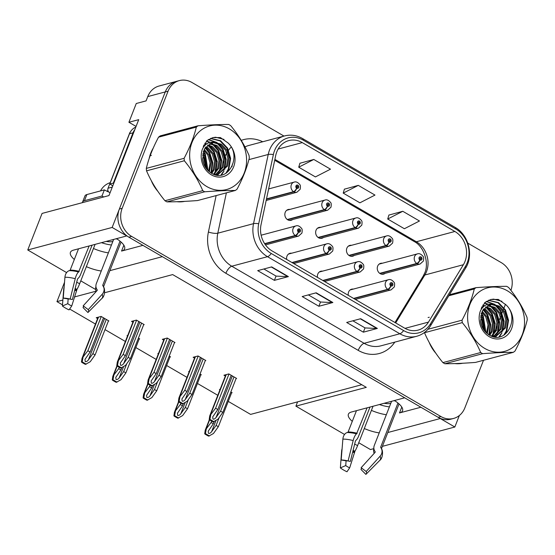 <?xml version="1.0" encoding="UTF-8"?>
<svg xmlns="http://www.w3.org/2000/svg" width="555" height="555" viewBox="0 0 555 555"><rect width="100%" height="100%" fill="white"/><g stroke="black" fill="none" stroke-linecap="round" stroke-linejoin="round"><path stroke-width="0.83" d="M420.87 407.238L399.496 412.941A22.394 7.562 -158.6 0 0 402.548 410.749A22.394 7.562 -158.6 0 0 394.459 400.53M142.926 245.359L121.545 251.068A22.394 7.562 -158.6 0 0 124.597 248.876A22.394 7.562 -158.6 0 0 116.515 238.657M364.302 428.522A22.394 7.562 -158.6 0 0 379.218 432.872M386.329 414.724A22.394 7.562 21.4 0 1 371.42 410.374M291.687 253.212A5.599 4.787 75.1 0 0 289.988 253.309A5.599 4.787 75.1 0 0 286.984 256.126A5.599 4.787 75.1 0 0 286.692 259.456M293.935 263.674A5.599 4.787 75.1 0 0 294.393 263.354M322.497 271.159A5.599 4.787 75.1 0 0 320.797 271.249A5.599 4.787 75.1 0 0 317.793 274.066A5.599 4.787 75.1 0 0 317.502 277.403M324.744 281.621A5.599 4.787 75.1 0 0 325.202 281.302M351.551 245.296A5.599 4.787 75.1 0 0 349.851 245.386A5.599 4.787 75.1 0 0 346.847 248.21A5.599 4.787 75.1 0 0 347.694 254.176A5.599 4.787 75.1 0 0 352.737 256.209A5.599 4.787 75.1 0 0 354.256 255.439M320.741 227.356A5.599 4.787 75.1 0 0 319.042 227.446A5.599 4.787 75.1 0 0 316.038 230.263A5.599 4.787 75.1 0 0 316.884 236.236A5.599 4.787 75.1 0 0 321.928 238.261A5.599 4.787 75.1 0 0 323.447 237.498M289.932 209.408A5.599 4.787 75.1 0 0 288.232 209.506A5.599 4.787 75.1 0 0 285.228 212.322A5.599 4.787 75.1 0 0 286.075 218.288A5.599 4.787 75.1 0 0 291.118 220.321A5.599 4.787 75.1 0 0 292.638 219.551M353.306 289.1A5.599 4.787 75.1 0 0 351.606 289.19A5.599 4.787 75.1 0 0 348.596 292.013A5.599 4.787 75.1 0 0 348.311 295.343M355.554 299.561A5.599 4.787 75.1 0 0 356.012 299.242M382.36 263.236A5.599 4.787 75.1 0 0 380.661 263.334A5.599 4.787 75.1 0 0 377.657 266.15A5.599 4.787 75.1 0 0 378.496 272.116A5.599 4.787 75.1 0 0 383.547 274.149A5.599 4.787 75.1 0 0 385.066 273.379M86.358 266.65A22.394 7.562 -158.6 0 0 101.267 271M93.469 248.494A22.394 7.562 -158.6 0 0 108.385 252.844M66.593 272.595L27.75 249.972L112.159 227.446L126.727 235.93L73.489 250.138A22.394 7.562 -158.6 0 0 70.436 252.331A22.394 7.562 -158.6 0 0 74.328 259.483M136.065 126.429L128.913 122.267L138.722 119.651L108.967 195.568L42.076 213.425L27.75 249.972M128.913 122.267L136.266 103.501L146.076 100.885L147.762 96.591L165.272 91.922L112.159 227.446M283.993 136.086L191.968 82.494A20.993 17.954 75.1 0 0 179.341 80.607L159.028 86.025A20.993 17.954 75.1 0 0 147.762 96.591M179.341 80.607A20.993 17.954 75.1 0 0 168.075 91.173L165.272 91.922A20.993 17.954 75.1 0 1 176.539 81.349A20.993 17.954 75.1 0 0 165.272 91.922L119.367 209.048A20.993 17.954 75.1 0 0 128.843 237.158L438.152 417.304A20.993 17.954 75.1 0 0 450.778 419.192L453.581 418.442A20.993 17.954 75.1 0 0 464.847 407.876L483.502 360.285M382.388 446.352L454.836 427.017L459.353 415.508M358.731 442.737L370.428 449.543L373.813 448.641M344.544 434.468L295.912 406.149L366.307 387.355L172.667 274.586L104.604 292.749M387.799 432.532L440.268 418.532L454.836 427.017M109.855 270.66L162.324 256.66L404.678 397.803L351.44 412.011A22.394 7.562 -158.6 0 0 348.387 414.203A22.394 7.562 -158.6 0 0 352.279 421.356M95.682 289.537L80.787 280.858M100.483 190.92A20.993 17.954 -104.9 0 1 110.216 182.664M228.251 401.39L250.589 414.398L361.784 384.719M62.868 300.04L56.95 301.622L64.526 282.294M96.07 291.181L74.425 296.96M56.95 301.622L62.5 304.855M69.639 309.01L95.467 324.058M105.013 329.615L125.374 341.471M135.822 347.562L156.184 359.418M166.632 365.502L186.986 377.358M197.441 383.45L217.796 395.299M295.912 406.149L297.591 401.855M200.778 374.937L201.333 374.785L200.029 374.028M189.331 371.378L188.644 371.559L189.144 371.857M169.969 356.99L170.524 356.844L169.219 356.081M158.522 353.438L157.835 353.618L158.341 353.91M139.159 339.05L139.714 338.904L138.41 338.141M127.719 335.491L127.026 335.678L127.532 335.969M108.35 321.109L108.905 320.957L101.121 316.426L96.216 317.731L97.624 318.549M231.588 392.878L232.143 392.732L230.838 391.969M220.141 389.319L219.454 389.506L219.953 389.797M205.267 360.653L205.822 360.507L198.038 355.97L193.133 357.281L194.534 358.1M174.457 342.712L175.012 342.567L167.228 338.03L162.324 339.341L163.732 340.153M143.648 324.772L144.203 324.62L136.419 320.089L131.514 321.394L132.922 322.212M236.076 378.6L236.631 378.448L228.847 373.917L223.942 375.222L225.344 376.04M153.18 148.206A33.591 28.728 75.1 0 0 150.793 153.041A33.591 28.728 75.1 0 0 149.177 158.487M151.265 180.59A33.591 28.728 75.1 0 0 157.814 191.267M176.872 201.708A33.591 28.728 75.1 0 0 184.725 201.375M429.209 342.463A33.591 28.728 75.1 0 0 435.758 353.147M454.822 363.587A33.591 28.728 75.1 0 0 462.669 363.248M276.799 151.862A22.394 19.154 -104.9 0 1 288.815 140.588A22.394 19.154 -104.9 0 1 302.281 142.6L454.878 231.477A22.394 19.154 -104.9 0 1 463.383 264.714L428.46 322.108A22.394 19.154 -104.9 0 1 418.047 330.128A22.394 19.154 -104.9 0 1 404.581 328.116L272.221 251.026A22.394 19.154 -104.9 0 1 261.051 224.608L275.731 155.428A22.394 19.154 -104.9 0 1 276.799 151.862M274.572 150.565A25.19 21.548 75.1 0 0 273.372 154.574L258.692 223.755A25.19 21.548 75.1 0 0 271.256 253.482L403.617 330.565A25.19 21.548 75.1 0 0 430.486 323.808L465.402 266.414A25.19 21.548 75.1 0 0 455.842 229.021L303.245 140.151A25.19 21.548 75.1 0 0 274.572 150.565M402.784 211.282L387.709 219.024L404.387 228.736L419.469 220.994L402.784 211.282L388.888 215.083M313.804 159.458L298.729 167.201L315.413 176.92L330.489 169.178L313.804 159.458L299.908 163.26M358.294 185.37L343.219 193.112L359.904 202.825L374.979 195.082L358.294 185.37L344.398 189.172M510.898 290.355A20.993 17.954 75.1 0 0 501.276 262.633L467.796 243.132M168.075 91.173L122.169 208.298A20.993 17.954 75.1 0 0 131.646 236.416L440.954 416.555A20.993 17.954 75.1 0 0 453.581 418.442M492.805 336.545L493.402 335.012M494.207 332.965L496.656 326.715M498.057 323.142L500.561 316.759M501.2 315.122L502.823 310.973M503.295 309.78L505.452 304.279M288.385 276.612L274.378 280.351L257.693 270.639L271.7 266.899L288.385 276.612A5.599 2.199 -59.8 0 1 287.927 276.668L271.326 266.997M377.365 328.435L363.352 332.174L346.674 322.455L360.681 318.716L377.365 328.435A5.599 2.199 -59.8 0 1 376.907 328.491L360.299 318.82M332.875 302.524L318.868 306.263L302.184 296.543L316.19 292.804L332.875 302.524A5.599 2.199 -59.8 0 1 332.417 302.579L315.816 292.908M318.868 306.263L320.54 301.989M308.365 294.899L320.596 302.017L332.417 302.579M363.352 332.174L365.03 327.894M352.855 320.804L365.086 327.929L376.907 328.491M274.378 280.351L276.05 276.078M263.875 268.988L276.106 276.106L287.927 276.668M343.219 193.112L344.426 189.068M298.729 167.201L299.936 163.163M387.709 219.024L388.916 214.979M234.002 376.921L220.592 411.137L216.082 417.436C214.951 418.845 213.911 419.386 212.96 419.046L212.711 416.902L217.81 409.514L215.59 408.223L209.714 415.924L209.2 419.524A3.496 1.179 -158.6 0 0 210.213 420.253L211.878 421.224A3.496 1.179 -158.6 0 0 213.217 421.862L217.962 419.219L222.819 412.427L236.229 378.212M353.951 298.632L388.077 289.523A3.496 1.422 -62.3 0 0 390.907 285.922A1.748 1.498 75.1 0 0 392.045 282.821A1.748 1.498 75.1 0 0 390.782 285.853L391.178 284.951A0.701 0.597 -104.9 0 1 391.261 283.674A0.701 0.597 -104.9 0 1 391.622 285.027A0.701 0.597 -104.9 0 1 391.226 284.979L390.907 285.922M390.782 285.853A3.496 1.318 122.7 0 1 387.709 289.308A5.252 4.489 -104.9 0 1 385.524 282.391A5.252 4.489 -104.9 0 1 388.34 279.748C390.151 279.054 392.031 279.873 393.974 282.211C394.667 282.766 394.792 284.326 394.341 286.907L391.046 289.89A5.252 4.489 -104.9 0 1 388.077 289.523M353.584 298.417L387.709 289.308M229 374.001L215.59 408.223M231.22 375.298L217.81 409.514M220.592 411.137L222.819 412.427M210.733 415.008L209.908 419.337L213.932 421.675M209.908 419.337L209.2 419.524M219.225 417.45L216.103 425.414L211.594 431.714C210.463 433.129 209.422 433.663 208.472 433.33L208.215 431.179L213.321 423.798L211.101 422.501L205.225 430.208L204.712 433.809A3.496 1.179 -158.6 0 0 205.718 434.537L207.39 435.508A3.496 1.179 -158.6 0 0 208.729 436.147L213.474 433.497L218.33 426.712L231.74 392.496M380.036 273.56L417.131 263.66A3.496 1.422 -62.3 0 0 419.962 260.059A1.748 1.498 75.1 0 0 421.099 256.958A1.748 1.498 75.1 0 0 419.837 259.99L420.232 259.095A0.701 0.597 -104.9 0 1 420.315 257.818A0.701 0.597 -104.9 0 1 420.683 259.171A0.701 0.597 -104.9 0 1 420.281 259.123L419.962 260.059M419.837 259.99A3.496 1.318 122.7 0 1 416.763 263.452A5.252 4.489 -104.9 0 1 414.578 256.528A5.252 4.489 -104.9 0 1 417.395 253.892C419.205 253.198 421.085 254.017 423.028 256.348C423.722 256.903 423.847 258.47 423.396 261.044L420.1 264.034A5.252 4.489 -104.9 0 1 417.131 263.66M379.71 273.337L416.763 263.452M211.649 421.092L211.101 422.501M214.223 421.495L213.321 423.798M216.103 425.414L218.33 426.712M206.245 429.286L205.419 433.615L209.436 435.959M205.419 433.615L204.712 433.809M203.192 358.974L189.782 393.19L185.28 399.489C184.142 400.904 183.101 401.438 182.151 401.105L181.901 398.955L187 391.573L184.78 390.276L178.904 397.984L178.391 401.584A3.496 1.179 -158.6 0 0 179.404 402.313L181.069 403.284A3.496 1.179 -158.6 0 0 182.408 403.922L187.153 401.272L192.009 394.487L205.419 360.271M323.142 280.684L357.267 271.575A3.496 1.422 -62.3 0 0 360.098 267.975A1.748 1.498 75.1 0 0 361.236 264.881A1.748 1.498 75.1 0 0 359.973 267.905L360.368 267.01A0.701 0.597 -104.9 0 1 360.452 265.734A0.701 0.597 -104.9 0 1 360.819 267.087A0.701 0.597 -104.9 0 1 360.417 267.038L360.098 267.975M359.973 267.905A3.496 1.318 122.7 0 1 356.9 271.367A5.252 4.489 -104.9 0 1 354.714 264.451A5.252 4.489 -104.9 0 1 357.531 261.807C359.342 261.114 361.222 261.932 363.164 264.27C363.858 264.818 363.983 266.386 363.532 268.967L360.237 271.95A5.252 4.489 -104.9 0 1 357.267 271.575M322.781 280.476L356.9 271.367M198.19 356.06L184.78 390.276M200.41 357.358L187 391.573M189.782 393.19L192.009 394.487M179.924 397.061L179.099 401.39L183.122 403.735M179.099 401.39L178.391 401.584M172.383 341.034L158.973 375.249L154.47 381.549C153.333 382.957 152.292 383.498 151.342 383.165L151.092 381.014L156.198 373.633L153.971 372.336L148.095 380.043L147.581 383.637A3.496 1.179 -158.6 0 0 148.594 384.365L150.259 385.337A3.496 1.179 -158.6 0 0 151.598 385.982L156.344 383.332L161.2 376.547L174.61 342.331M292.332 262.744L326.458 253.635A3.496 1.422 -62.3 0 0 329.288 250.034A1.748 1.498 75.1 0 0 330.426 246.933A1.748 1.498 75.1 0 0 329.164 249.965L329.559 249.063A0.701 0.597 -104.9 0 1 329.649 247.794A0.701 0.597 -104.9 0 1 330.01 249.146A0.701 0.597 -104.9 0 1 329.608 249.091L329.288 250.034M329.164 249.965A3.496 1.318 122.7 0 1 326.09 253.427A5.252 4.489 -104.9 0 1 323.905 246.503A5.252 4.489 -104.9 0 1 326.722 243.867C328.539 243.166 330.412 243.992 332.355 246.323C333.049 246.878 333.173 248.446 332.723 251.02L329.427 254.003A5.252 4.489 -104.9 0 1 326.458 253.635M291.972 262.529L326.09 253.427M167.381 338.12L153.971 372.336M169.601 339.41L156.198 373.633M158.973 375.249L161.2 376.547M149.115 379.12L148.289 383.45L152.313 385.787M148.289 383.45L147.581 383.637M141.574 323.086L128.163 357.309L123.661 363.608C122.523 365.017 121.483 365.551 120.532 365.218L120.282 363.074L125.388 355.686L123.161 354.388L117.292 362.096L116.772 365.696A3.496 1.179 -158.6 0 0 117.785 366.425L119.45 367.396A3.496 1.179 -158.6 0 0 120.789 368.034L125.534 365.391L130.39 358.599L143.8 324.384M264.804 243.923L295.649 235.695A3.496 1.422 -62.3 0 0 298.479 232.094A1.748 1.498 75.1 0 0 299.617 228.993A1.748 1.498 75.1 0 0 298.354 232.018L298.756 231.123A0.701 0.597 -104.9 0 1 298.84 229.846A0.701 0.597 -104.9 0 1 299.2 231.199A0.701 0.597 -104.9 0 1 298.805 231.151L298.479 232.094M298.354 232.018A3.496 1.318 122.7 0 1 295.281 235.48A5.252 4.489 -104.9 0 1 293.096 228.563A5.252 4.489 -104.9 0 1 295.912 225.92C297.73 225.226 299.603 226.045 301.545 228.382C302.239 228.938 302.364 230.498 301.913 233.079L298.618 236.062A5.252 4.489 -104.9 0 1 295.649 235.695M264.631 243.659L295.281 235.48M136.572 320.173L123.161 354.388M138.799 321.47L125.388 355.686M128.163 357.309L130.39 358.599M118.305 361.18L117.48 365.509L121.503 367.847M117.48 365.509L116.772 365.696M188.416 399.51L185.294 407.474L180.784 413.773C179.653 415.182 178.613 415.723 177.662 415.39L177.413 413.239L182.512 405.851L180.292 404.56L174.416 412.268L173.902 415.862A3.496 1.179 -158.6 0 0 174.915 416.59L176.58 417.561A3.496 1.179 -158.6 0 0 177.919 418.206L182.664 415.556L187.521 408.771L200.931 374.549M349.227 255.619L386.322 245.719A3.496 1.422 -62.3 0 0 389.152 242.119A1.748 1.498 75.1 0 0 390.29 239.018A1.748 1.498 75.1 0 0 389.027 242.049L389.423 241.148A0.701 0.597 -104.9 0 1 389.513 239.871A0.701 0.597 -104.9 0 1 389.874 241.224A0.701 0.597 -104.9 0 1 389.471 241.175L389.152 242.119M389.027 242.049A3.496 1.318 122.7 0 1 385.954 245.504A5.252 4.489 -104.9 0 1 383.769 238.588A5.252 4.489 -104.9 0 1 386.585 235.944C388.403 235.251 390.276 236.069 392.219 238.407C392.912 238.962 393.037 240.523 392.586 243.104L389.291 246.087A5.252 4.489 -104.9 0 1 386.322 245.719M348.901 255.397L385.954 245.504M180.84 403.152L180.292 404.56M183.414 403.554L182.512 405.851M185.294 407.474L187.521 408.771M175.435 411.345L174.61 415.674L178.627 418.012M174.61 415.674L173.902 415.862M157.606 381.569L154.484 389.527L149.975 395.833C148.844 397.241 147.803 397.775 146.853 397.442L146.603 395.299L151.702 387.91L149.482 386.613L143.606 394.321L143.093 397.921A3.496 1.179 -158.6 0 0 144.106 398.65L145.771 399.621A3.496 1.179 -158.6 0 0 147.11 400.259L151.855 397.609L156.711 390.824L170.121 356.608M318.417 237.672L355.512 227.772A3.496 1.422 -62.3 0 0 358.343 224.171A1.748 1.498 75.1 0 0 359.48 221.077A1.748 1.498 75.1 0 0 358.218 224.102L358.62 223.207A0.701 0.597 -104.9 0 1 358.703 221.931A0.701 0.597 -104.9 0 1 359.064 223.283A0.701 0.597 -104.9 0 1 358.669 223.235L358.343 224.171M358.218 224.102A3.496 1.318 122.7 0 1 355.144 227.564A5.252 4.489 -104.9 0 1 352.959 220.647A5.252 4.489 -104.9 0 1 355.776 218.004C357.593 217.31 359.467 218.129 361.409 220.467C362.103 221.015 362.228 222.583 361.777 225.163L358.481 228.147A5.252 4.489 -104.9 0 1 355.512 227.772M318.091 237.45L355.144 227.564M150.03 385.205L149.482 386.613M152.604 385.607L151.702 387.91M154.484 389.527L156.711 390.824M144.626 393.405L143.8 397.727L147.824 400.072M143.8 397.727L143.093 397.921M126.797 363.622L123.675 371.586L119.172 377.886C118.035 379.294 116.994 379.835 116.044 379.502L115.794 377.351L120.893 369.97L118.673 368.673L112.797 376.38L112.283 379.974A3.496 1.179 -158.6 0 0 113.296 380.702L114.961 381.673A3.496 1.179 -158.6 0 0 116.3 382.319L121.045 379.669L125.902 372.884L139.312 338.668M287.608 219.731L324.703 209.832A3.496 1.422 -62.3 0 0 327.533 206.231A1.748 1.498 75.1 0 0 328.671 203.13A1.748 1.498 75.1 0 0 327.408 206.162L327.811 205.26A0.701 0.597 -104.9 0 1 327.894 203.99A0.701 0.597 -104.9 0 1 328.255 205.343A0.701 0.597 -104.9 0 1 327.859 205.288L327.533 206.231M327.408 206.162A3.496 1.318 122.7 0 1 324.342 209.624A5.252 4.489 -104.9 0 1 322.15 202.7A5.252 4.489 -104.9 0 1 324.966 200.064C326.784 199.363 328.657 200.189 330.607 202.519C331.3 203.075 331.418 204.642 330.967 207.216L327.672 210.199A5.252 4.489 -104.9 0 1 324.703 209.832M287.282 219.509L324.342 209.624M119.221 367.264L118.673 368.673M121.795 367.667L120.893 369.97M123.675 371.586L125.902 372.884M113.817 375.458L112.991 379.787L117.015 382.124M112.991 379.787L112.283 379.974M106.276 319.43L92.865 353.646L88.363 359.945C87.225 361.354 86.185 361.895 85.234 361.555L84.984 359.411L90.09 352.023L87.863 350.732L81.987 358.44L81.474 362.033A3.496 1.179 -158.6 0 0 82.487 362.762L84.152 363.733A3.496 1.179 -158.6 0 0 85.491 364.371L90.236 361.728L95.092 354.936L108.502 320.721M266.442 199.217L293.893 191.891A3.496 1.422 -62.3 0 0 296.724 188.291A1.748 1.498 75.1 0 0 297.862 185.19A1.748 1.498 75.1 0 0 296.606 188.214L297.001 187.319A0.701 0.597 -104.9 0 1 297.085 186.043A0.701 0.597 -104.9 0 1 297.445 187.396A0.701 0.597 -104.9 0 1 297.05 187.347L296.724 188.291M296.606 188.214A3.496 1.318 122.7 0 1 293.533 191.676A5.252 4.489 -104.9 0 1 291.34 184.76A5.252 4.489 -104.9 0 1 294.157 182.116C295.975 181.423 297.855 182.241 299.797 184.579C300.491 185.134 300.609 186.695 300.158 189.276L296.863 192.259A5.252 4.489 -104.9 0 1 293.893 191.891M266.511 198.891L293.533 191.676M101.274 316.51L87.863 350.732M103.494 317.807L90.09 352.023M92.865 353.646L95.092 354.936M83.007 357.517L82.182 361.846L86.205 364.184M82.182 361.846L81.474 362.033M95.085 244.373L79.67 283.702A7.701 1.214 114.7 0 1 76.992 289.363L71.734 305.985L69.035 309.884A16.095 5.439 21.4 0 1 65.448 308.032A16.095 5.439 21.4 0 1 62.41 306.027L67.786 303.682L68.147 298.951M71.734 305.985A9.601 3.247 21.4 0 1 69.597 304.875A9.601 3.247 21.4 0 1 67.786 303.682M70.263 299.117A9.601 3.247 21.4 0 0 68.272 298.972L63.235 298.132L64.935 277.243A7.701 5.578 -90.8 0 1 69.167 270.673L69.84 270.458A0.701 0.506 89.2 0 0 70.166 270.112L78.519 248.8M89.154 245.962L78.602 271.985A7.701 2.518 104.3 0 0 75.23 278.679L70.159 299.096L72.4 299.547L77.478 279.13L78.151 278.263A7.701 2.518 104.3 0 0 80.648 274.323L92.068 245.178M113.643 239.42L96.376 283.48A7.701 6.792 -26.3 0 0 96.521 288.676A7.701 6.792 -26.3 0 0 96.75 289.1L97.181 289.821A0.701 0.617 153.7 0 1 97.083 290.549L83.195 305.833L88.245 309.628L102.134 294.344A7.701 6.792 -26.3 0 0 103.48 286.762A7.701 6.792 -26.3 0 0 103.251 286.345L102.821 285.624A0.701 0.617 153.7 0 1 102.786 285.11L120.019 241.148M101.461 242.674A20.993 7.09 -158.6 0 0 111.458 244.998M112.88 241.37A13.993 4.724 21.4 0 1 106.213 241.404M96.195 291.521A7.701 7.146 -131.9 0 1 95.925 286.553M83.195 305.833A9.601 3.247 21.4 0 1 83.077 307.498A9.601 3.247 21.4 0 1 83.014 307.553L83.132 307.435M63.235 298.132A16.095 5.439 21.4 0 1 68.542 298.722A16.095 5.439 21.4 0 1 70.159 299.096M88.245 309.628A16.095 5.439 21.4 0 1 88.044 312.423A16.095 5.439 21.4 0 1 87.947 312.521L83.014 307.553M64.144 286.956A7.701 4.627 -53 0 0 63.714 288.995L62.41 306.027M103.73 196.97A13.993 4.724 21.4 0 1 101.974 196.012L84.464 200.688A13.993 4.724 -158.6 0 0 82.556 202.062A13.993 4.724 -158.6 0 0 82.445 202.651M101.974 196.012L104.382 189.879L86.871 194.555A13.993 4.724 -158.6 0 0 84.957 195.929L82.556 202.062M104.382 189.879A13.993 4.724 -158.6 0 0 110.133 192.599M113.768 183.337A13.993 11.974 75.1 0 0 113.31 183.108L133.013 132.818A13.993 11.974 -104.9 0 1 134.803 129.648M135.795 127.123A13.993 11.974 75.1 0 0 129.509 133.755L109.807 184.045L113.31 183.108M112.734 185.96A13.993 11.974 75.1 0 0 109.807 184.045M115.988 238.796L117.216 239.108M373.029 406.253L357.621 445.582A7.701 1.214 114.7 0 1 354.936 451.236L349.678 467.858L346.979 471.764A16.095 5.439 21.4 0 1 343.392 469.905A16.095 5.439 21.4 0 1 340.361 467.907L345.73 465.562L346.091 460.823M349.678 467.858A9.601 3.247 21.4 0 1 347.541 466.755A9.601 3.247 21.4 0 1 345.73 465.562M348.214 460.99A9.601 3.247 21.4 0 0 346.223 460.844L341.179 460.005L342.879 439.116A7.701 5.578 -90.8 0 1 347.111 432.546L347.784 432.331A0.701 0.506 89.2 0 0 348.11 431.984L356.463 410.672M367.098 407.835L356.546 433.864A7.701 2.518 104.3 0 0 353.174 440.552L348.103 460.969L350.351 461.42L355.422 441.003L356.095 440.136A7.701 2.518 104.3 0 0 358.592 436.195L370.012 407.058M391.594 401.3L374.327 445.36A7.701 6.792 -26.3 0 0 374.472 450.556A7.701 6.792 -26.3 0 0 374.701 450.972L375.131 451.694A0.701 0.617 153.7 0 1 375.027 452.422L361.138 467.705L366.189 471.507L380.078 456.224A7.701 6.792 -26.3 0 0 381.424 448.641A7.701 6.792 -26.3 0 0 381.195 448.218L380.765 447.496A0.701 0.617 153.7 0 1 380.73 446.983L397.963 403.02M379.412 404.546A20.993 7.09 -158.6 0 0 389.409 406.87M390.824 403.249A13.993 4.724 21.4 0 1 384.157 403.284M374.146 453.393A7.701 7.146 -131.9 0 1 373.869 448.426M361.138 467.705A9.601 3.247 21.4 0 1 361.021 469.37A9.601 3.247 21.4 0 1 360.958 469.433L361.076 469.315M341.179 460.005A16.095 5.439 21.4 0 1 346.493 460.594A16.095 5.439 21.4 0 1 348.103 460.969M366.189 471.507A16.095 5.439 21.4 0 1 365.995 474.296A16.095 5.439 21.4 0 1 365.891 474.393L360.958 469.433M342.088 448.829A7.701 4.627 -53 0 0 341.658 450.868L340.361 467.907M393.932 400.668L395.16 400.981M150.537 154.672A33.238 28.43 -104.9 0 1 151.071 153.201A33.238 28.43 -104.9 0 1 151.64 151.841M202.901 155.449A33.238 28.43 -104.9 0 1 205.627 164.238M155.664 188.048A33.238 28.43 -104.9 0 1 153.208 184.045M183.254 201.451A33.238 28.43 -104.9 0 1 181.797 201.791M130.397 131.917A3.496 2.99 75.1 0 0 129.676 133.02L108.045 188.214A3.496 2.99 75.1 0 0 108.607 191.981M480.852 317.328A33.238 28.43 -104.9 0 1 483.578 326.111M433.615 349.921A33.238 28.43 -104.9 0 1 431.152 345.918M461.198 363.324A33.238 28.43 -104.9 0 1 459.741 363.664M206.821 186.563A32.891 28.132 75.1 0 0 244.255 172.966A32.891 28.132 75.1 0 0 229.409 128.92A32.891 28.132 75.1 0 0 191.981 142.517A32.891 28.132 75.1 0 0 206.821 186.563M146.305 168.394L184.1 158.307C189.865 147.47 193.938 137.064 196.331 127.088A37.789 32.322 75.1 0 1 198.052 125.777L160.256 135.871A37.789 32.322 75.1 0 0 158.536 137.175C152.75 148.06 148.671 158.466 146.305 168.394A37.789 32.322 75.1 0 0 146.548 170.843C150.96 181.214 157.093 191.177 164.946 200.73L202.748 190.643A37.789 32.322 75.1 0 0 203.727 191.232A37.789 32.322 75.1 0 0 204.712 191.787L166.916 201.874C175.394 201.888 185.599 201.444 197.552 200.549L235.348 190.462C226.877 190.448 216.665 190.892 204.712 191.787M235.348 190.462A37.789 32.322 75.1 0 0 237.068 189.151C242.833 178.322 246.913 167.915 249.306 157.939A37.789 32.322 75.1 0 0 249.056 155.483C244.595 145.028 238.463 135.066 230.658 125.596A37.789 32.322 75.1 0 0 229.68 125.007A37.789 32.322 75.1 0 0 228.688 124.452C220.127 124.445 209.922 124.889 198.052 125.777M164.946 200.73A37.789 32.322 75.1 0 0 165.924 201.319A37.789 32.322 75.1 0 0 166.916 201.874M211.837 173.424L214.223 169.58L215.631 161.477L213.363 153.541L208.111 147.859L206.002 146.777M204.205 146.208L203.74 146.118M211.24 173.084L213.106 169.879L214.521 161.776L212.253 153.832L207.001 148.157L205.544 147.352M203.831 146.7L203.241 146.541M213.994 174.402L218.67 168.394L220.085 160.291L217.81 152.354L212.558 146.673L207.958 144.89M205.149 144.793L203.935 144.98M213.495 174.208L217.553 168.685L218.968 160.589L216.7 152.646L211.448 146.971L207.452 145.299M204.622 145.049L203.872 145.105M216.089 174.631L223.117 167.208L224.532 159.105L222.257 151.161L217.012 145.486L210.054 143.572M205.371 144.952L203.248 146.534M215.5 174.665L222.007 167.499L223.415 159.403L221.147 151.459L215.895 145.785L209.512 143.856M205.898 144.487L203.623 145.639M214.82 174.672L218.358 174.235L227.564 166.014L228.979 157.918L226.704 149.975L221.459 144.3L214.729 142.371L212.211 142.76L204.795 148.456L202.596 158.959C203.338 165.064 206.134 169.719 210.99 172.931C227.848 184.274 242.653 155.823 227.945 142.892L220.356 137.543L212.752 137.64L206.946 140.616L202.436 149.066A19.55 16.726 75.1 0 0 211.4 174.874A19.55 16.726 75.1 0 0 232.857 168.547A19.55 16.726 75.1 0 0 227.945 142.892M217.803 174.367L226.454 166.313L227.869 158.217L225.594 150.273L220.342 144.598L213.626 142.67L212.059 142.836M206.363 168.671L204.469 155.913L202.839 153.499M205.51 167.45L203.352 156.212L202.603 154.984M209.318 171.731L211.184 162.664L208.916 154.727L204.247 149.434M208.631 171.134L210.074 162.962L207.799 155.025L203.851 150.273M215.548 174.867L218.358 174.235M150.148 155.65L151.362 155.386M202.436 149.066C205.17 143.69 209.27 141.463 214.729 142.371M184.1 158.307A37.789 32.322 75.1 0 0 184.343 160.756L146.548 170.843M196.331 127.088L158.536 137.175M202.748 190.643C198.336 180.271 192.203 170.309 184.343 160.756M207.528 170.052L204.753 154.193L203.248 151.897M210.907 172.876L212.225 162.747L209.2 153.007L205.163 147.88M214.875 172.882L216.714 162.115L213.647 151.82L208.187 145.486M206.266 144.196L204.795 143.433M217.352 175.186L218.67 173.035M219.322 171.696L221.161 160.929L218.094 150.627L212.634 144.3M211.67 143.606L210.976 143.162M209.734 142.475L206.391 141.241M220.959 175.096L223.117 171.849M223.769 170.503L225.607 159.743L222.541 149.441L217.081 143.114M216.117 142.42L208.278 139.645M225.836 173.375L228.327 169.06L230.054 158.557L226.988 148.254L220.051 140.901L210.394 138.479M224.026 139.423L215.645 137.238L212.607 137.675M203.782 164.051L202.603 159.049M207.972 170.51L205.308 154.04L203.449 151.286M211.42 172.848L212.787 162.67L209.755 152.854L205.447 147.484M214.507 174.575L215.069 173.507M215.867 171.661L217.234 161.484L214.202 151.668L209.499 145.951M206.626 143.932L204.996 143.121M217.775 175.22L218.462 174.208M218.517 174.124L219.516 172.321M220.314 170.468L221.681 160.298L218.649 150.481L213.946 144.765M212.634 143.738L211.483 142.982M210.31 142.337L206.592 141.005M221.466 175.012L223.963 171.134M224.761 169.282L226.128 159.105L223.096 149.295L218.399 143.572M217.081 142.552L208.541 139.478M226.669 172.848L228.882 168.914L230.616 158.404L227.55 148.109L220.606 140.748L210.664 138.362M484.772 348.436A32.891 28.132 75.1 0 0 522.2 334.838A32.891 28.132 75.1 0 0 507.36 290.792A32.891 28.132 75.1 0 0 469.925 304.397A32.891 28.132 75.1 0 0 484.772 348.436M424.464 332.487A37.789 32.322 75.1 0 0 424.499 332.723C428.911 343.094 435.044 353.056 442.897 362.609L480.692 352.522A37.789 32.322 75.1 0 0 481.671 353.112A37.789 32.322 75.1 0 0 482.663 353.667L444.867 363.754C453.338 363.761 463.55 363.317 475.496 362.422L513.299 352.335C504.821 352.321 494.609 352.765 482.663 353.667M513.299 352.335A37.789 32.322 75.1 0 0 515.019 351.031C520.777 340.194 524.857 329.788 527.25 319.812A37.789 32.322 75.1 0 0 527 317.356C522.539 306.901 516.407 296.939 508.602 287.469A37.789 32.322 75.1 0 0 507.624 286.879A37.789 32.322 75.1 0 0 506.632 286.325C498.078 286.318 487.866 286.762 476.003 287.656A37.789 32.322 75.1 0 0 474.282 288.961L448.808 295.76M442.897 362.609A37.789 32.322 75.1 0 0 443.875 363.199A37.789 32.322 75.1 0 0 444.867 363.754M489.787 335.303L492.167 331.453L493.582 323.357L491.307 315.413L486.062 309.732L483.953 308.649M482.149 308.087L481.671 307.976M489.191 334.956L491.057 331.751L492.472 323.648L490.197 315.712L484.945 310.03L483.488 309.232M481.775 308.573L481.192 308.42L483.315 306.825M491.938 336.274L496.614 330.267L498.029 322.164L495.761 314.227L490.509 308.545L485.902 306.762M483.093 306.672L481.886 306.859M491.446 336.087L495.504 330.565L496.919 322.462L494.644 314.525L489.399 308.844L485.403 307.179M482.566 306.929L481.823 306.984M494.033 336.503L501.061 329.08L502.476 320.977L500.208 313.041L494.956 307.359L487.998 305.451M493.45 336.538L499.951 329.379L501.366 321.276L499.091 313.339L493.846 307.657L487.463 305.729M483.842 306.36L481.573 307.512M492.764 336.545L496.309 336.108L505.508 327.894L506.923 319.791L504.655 311.854L499.403 306.173L492.68 304.251L490.162 304.639L482.739 310.328L480.54 320.832C481.282 326.937 484.085 331.599 488.934 334.804C505.792 346.147 520.597 317.696 505.889 304.764L498.3 299.416L490.696 299.513L484.897 302.489L480.387 310.939A19.55 16.726 75.1 0 0 489.35 336.753A19.55 16.726 75.1 0 0 510.808 330.426A19.55 16.726 75.1 0 0 505.889 304.764M495.747 336.247L504.398 328.192L505.813 320.089L503.545 312.146L498.293 306.471L491.57 304.549L490.003 304.716M484.314 330.544L482.413 317.786L480.783 315.372M483.454 329.323L481.303 318.084L480.547 316.856M487.262 333.604L489.135 324.543L486.86 316.6L482.191 311.313M486.575 333.007L488.018 324.835L485.75 316.898L481.796 312.153M493.492 336.739L496.309 336.108M428.092 317.522L429.306 317.259M480.387 310.939C483.121 305.569 487.221 303.335 492.68 304.251M427.933 329.281L462.044 320.179A37.789 32.322 75.1 0 0 462.294 322.628L424.499 332.723M449.418 294.747L476.003 287.656M462.044 320.179C467.81 309.35 471.889 298.944 474.282 288.961M480.692 352.522C476.28 342.144 470.147 332.181 462.294 322.628M485.472 331.925L482.697 316.066L481.192 313.769M488.851 334.748L490.169 324.626L487.144 314.879L483.114 309.752M492.819 334.755L494.658 323.988L491.591 313.693L486.131 307.359M484.217 306.069L482.746 305.305M495.303 337.058L495.851 336.233M495.872 336.205L496.621 334.915M497.266 333.569L499.105 322.802L496.038 312.507L490.585 306.173M489.614 305.479L488.927 305.042M487.678 304.355L484.342 303.113M498.903 336.975L501.068 333.728M501.713 332.383L503.558 321.616L500.492 311.32L495.032 304.986M494.068 304.293L486.229 301.518M503.78 335.248L506.278 330.933L508.005 320.429L504.939 310.134L497.995 302.773L488.344 300.352M501.97 301.303L493.589 299.117L490.558 299.554M481.733 325.931L480.554 320.922M485.916 332.383L483.252 315.92L481.393 313.159M489.364 334.721L490.731 324.543L487.699 314.734L483.391 309.357M492.452 336.448L493.013 335.38M493.811 333.534L495.178 323.357L492.146 313.547L487.45 307.824M484.577 305.812L482.94 304.993M495.719 337.1L496.413 336.08M496.461 335.997L497.467 334.193M498.258 332.348L499.625 322.171L496.6 312.354L491.896 306.637M490.585 305.618L489.427 304.861M488.254 304.216L484.543 302.877M499.41 336.885L501.914 333.007M502.712 331.162L504.079 320.984L501.047 311.168L496.343 305.451M495.032 304.431L486.485 301.351M504.613 334.727L506.833 330.787L508.56 320.284L505.494 309.981L498.556 302.628L488.615 300.234M399.496 412.941L401.799 407.065M121.545 251.068L123.848 245.192M106.747 191.142L107.996 190.809M463.383 264.714L424.852 274.996A22.394 19.154 75.1 0 0 426.462 271.749A22.394 19.154 75.1 0 0 416.354 241.758L274.892 159.375M395.687 322.934L424.852 274.996A12.598 5.051 -148.7 0 0 423.201 276.106L424.741 272.977C429.417 262.751 423.68 246.253 414.342 241.605A12.598 4.946 -59.8 0 0 416.354 241.758L454.878 231.477M302.281 142.6L278.145 149.045M403.617 330.565A7 2.747 120.2 0 1 399.857 333.77L267.496 256.681A27.993 23.941 -104.9 0 1 253.531 223.658L268.218 154.477A27.993 23.941 -104.9 0 1 269.543 150.017A27.993 23.941 -104.9 0 1 284.576 135.926L248.848 145.465A27.993 23.941 75.1 0 0 244.977 146.929M273.372 154.574A7 1.852 12 0 0 268.218 154.477L248.869 159.639M258.692 223.755A7 1.852 12 0 0 253.531 223.658L217.81 233.19A27.993 23.941 75.1 0 0 231.768 266.22L267.496 256.681A7 2.747 -59.8 0 0 271.256 253.482M416.687 336.281A27.993 23.941 -104.9 0 1 399.857 333.77L364.129 343.302A27.993 23.941 75.1 0 0 380.959 345.82L416.687 336.281C422.591 334.623 427.239 331.078 430.625 325.639L465.548 268.245C473.887 255.404 468.607 234.737 455.121 227.404L302.524 138.528A7 2.747 120.2 0 1 303.245 140.151M430.486 323.808A7 2.803 31.3 0 1 430.625 325.639M465.402 266.414A7 2.803 31.3 0 1 465.548 268.245M455.842 229.021A7 2.747 -59.8 0 0 455.121 227.404M394.806 342.123A34.986 29.928 -104.9 0 1 358.225 350.372L225.864 273.282A34.986 29.928 -104.9 0 1 208.409 231.997L216.138 195.589M223.096 162.823A34.986 29.928 -104.9 0 1 223.415 161.429M224.449 158.071A34.986 29.928 -104.9 0 1 226.808 152.944M227.557 151.709A34.986 29.928 -104.9 0 1 231.109 147.124M241.252 140.366A34.986 29.928 -104.9 0 1 262.695 141.768M122.169 208.298L119.367 209.048M131.646 236.416L128.843 237.158M440.954 416.555L438.152 417.304M232.489 164.009L231.907 166.771M226.371 192.856L217.81 233.19A7 1.852 -168 0 1 208.409 231.997M225.864 273.282A7 2.747 -59.8 0 1 231.768 266.22L364.129 343.302A7 2.747 -59.8 0 0 358.225 350.372M428.46 322.108L405.018 328.359M232.344 375.95L216.082 417.436M226.253 374.611L210.38 415.098M216.034 420.392L211.594 431.714M209.624 419.871L205.891 429.383M201.534 358.01L185.28 399.489M195.443 356.664L179.57 397.158M170.725 340.062L154.47 381.549M164.634 338.723L148.768 379.218M139.916 322.122L123.661 363.608M133.824 320.776L117.958 361.27M185.224 402.451L180.784 413.773M178.814 401.924L175.082 411.435M154.415 384.504L149.975 395.833M148.005 383.984L144.272 393.495M123.605 366.564L119.172 377.886M117.195 366.043L113.47 375.555M104.618 318.459L88.363 359.945M98.526 317.12L82.66 357.607M76.576 290.099A17.261 5.834 21.4 0 1 74.946 289.308M76.992 289.363A16.553 5.592 21.4 0 1 75.154 288.468M70.166 270.112A20.993 7.09 21.4 0 1 79.192 271.367M102.786 285.11A20.993 7.09 21.4 0 1 103.195 286.255M79.67 283.702A13.993 4.724 21.4 0 1 76.715 282.19M96.75 289.1A16.553 5.592 21.4 0 1 97.139 290.48M76.257 290.827A17.441 5.89 21.4 0 1 74.752 290.099M64.935 277.243A23.934 8.089 21.4 0 1 75.23 278.679M102.134 294.344A23.934 8.089 21.4 0 1 101.836 298.5L88.044 312.423M69.167 270.673A21.936 7.409 21.4 0 1 78.602 271.985M69.84 270.458A21.229 7.173 21.4 0 1 78.963 271.728M129.509 133.755L133.013 132.818M84.464 200.688L86.871 194.555M354.527 451.971A17.261 5.834 21.4 0 1 352.89 451.187M354.936 451.236A16.553 5.592 21.4 0 1 353.105 450.348M348.11 431.984A20.993 7.09 21.4 0 1 357.136 433.247M380.73 446.983A20.993 7.09 21.4 0 1 381.146 448.128M357.621 445.582A13.993 4.724 21.4 0 1 354.666 444.062M374.701 450.972A16.553 5.592 21.4 0 1 375.083 452.353M354.208 452.7A17.441 5.89 21.4 0 1 352.696 451.978M342.879 439.116A23.934 8.089 21.4 0 1 353.174 440.552M380.078 456.224A23.934 8.089 21.4 0 1 379.787 460.379L365.995 474.296M347.111 432.546A21.936 7.409 21.4 0 1 356.546 433.864M347.784 432.331A21.229 7.173 21.4 0 1 356.914 433.601M108.045 188.214L112.297 187.077M302.524 138.528C296.724 135.24 290.744 134.379 284.576 135.926M394.966 322.517L423.201 276.106M414.342 241.605L274.704 160.277M350.087 289.96L388.34 279.748M355.318 299.429L391.046 289.89M225.871 374.708L209.714 415.924M379.141 264.097L417.395 253.892M381.847 274.239L420.1 264.034M209.36 419.663L205.225 430.208M319.278 272.019L357.531 261.807M324.508 281.482L360.237 271.95M195.062 356.768L178.904 397.984M288.468 254.072L326.722 243.867M293.699 263.542L329.427 254.003M164.252 338.827L148.095 380.043M261.127 235.202L295.912 225.92M265.491 244.908L298.618 236.062M133.443 320.88L117.292 362.096M348.332 246.156L386.585 235.944M351.037 256.299L389.291 246.087M178.55 401.723L174.416 412.268M317.522 228.216L355.776 218.004M320.228 238.359L358.481 228.147M147.741 383.783L143.606 394.321M286.713 210.269L324.966 200.064M289.419 220.411L327.672 210.199M116.932 365.835L112.797 376.38M268.62 188.936L294.157 182.116M266.178 200.452L296.863 192.259M98.145 317.217L81.987 358.44M121.073 242.042L103.514 286.838M103.48 286.762C105.304 288.808 104.93 296.425 101.836 298.5M399.017 403.915L381.465 448.711M381.424 448.641C383.248 450.681 382.881 458.305 379.787 460.379"/></g></svg>

